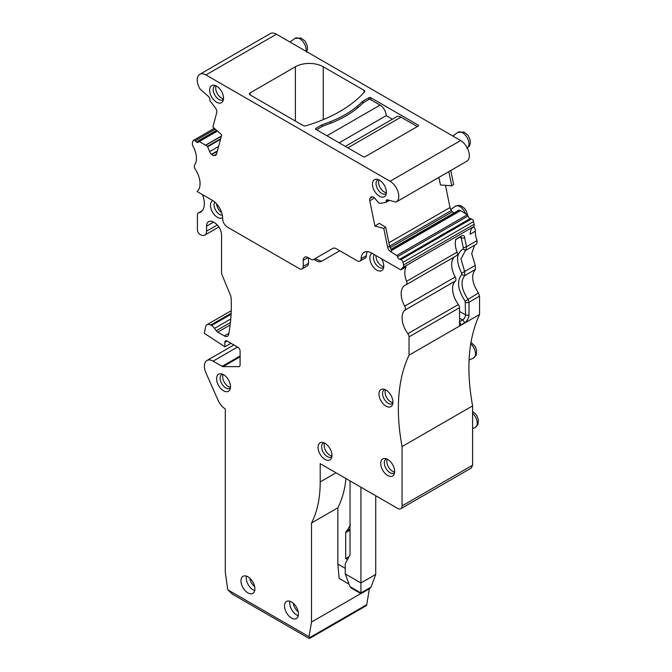 <?xml version="1.0" encoding="UTF-8"?>
<svg xmlns="http://www.w3.org/2000/svg" width="672" height="672" viewBox="0 0 672 672"><rect width="100%" height="100%" fill="white"/><g stroke="black" fill="none" stroke-linecap="round" stroke-linejoin="round"><path stroke-width="1.01" d="M223.541 98.683A8.005 4.62 60 0 1 217.375 93.71A8.005 4.62 60 0 1 216.149 85.882M223.482 99.288A8.005 4.62 60 0 1 222.852 99.792A8.005 4.62 60 0 1 215.46 96.13A8.005 4.62 60 0 1 213.881 86.856A8.005 4.62 60 0 1 214.847 85.924A8.005 4.62 60 0 1 215.594 85.63M222.701 101.548A9.853 5.687 -120 0 0 223.096 100.792A9.853 5.687 -120 0 0 221.516 91.316A9.853 5.687 -120 0 0 214.099 85.21A9.853 5.687 -120 0 0 210.47 86.78A9.853 5.687 -120 0 0 213.251 99.296A9.853 5.687 -120 0 0 222.701 101.548M466.528 161.398A12.314 7.106 -120 0 0 466.78 161.263A12.314 7.106 -120 0 0 468.67 151.393A12.314 7.106 -120 0 0 460.622 140.54L276.452 34.213A12.314 7.106 -120 0 0 270.295 33.6L199.76 74.323A12.314 7.106 60 0 0 200.021 88.973L208.547 96.541A2.461 1.42 60 0 1 209.798 99.649A2.461 1.42 60 0 1 209.782 99.716A1.235 0.714 60 0 0 210.168 100.968L215.46 107.99A4.309 2.486 60 0 1 216.737 112.594L212.873 127.008L221.71 134.845L216.535 154.157A4.309 2.486 60 0 1 215.746 155.282A4.309 2.486 60 0 1 215.116 155.476L216.224 154.829M198.517 141.775A1.235 0.714 60 0 1 198.719 141.515A1.235 0.714 60 0 1 199.29 141.548L207.48 146.336L209.639 151.612A4.309 2.486 60 0 0 211.495 154.325L211.789 154.585A4.309 2.486 60 0 0 214.099 155.568L215.116 155.476M198.509 141.767A2.461 1.42 60 0 1 198.492 141.834A2.461 1.42 60 0 1 198.064 142.414A2.461 1.42 60 0 1 196.375 141.96L216.586 130.292M302.081 268.892L307.306 265.877A5.544 3.2 -120 0 0 308.456 263.34L303.232 266.356A5.544 3.2 60 0 1 302.081 268.892A5.544 3.2 60 0 1 299.309 268.615L227.464 227.136A6.77 3.914 60 0 1 222.676 218.686A14.776 8.534 60 0 0 212.234 200.239L197.123 191.52A18.472 10.668 60 0 0 195.25 169.193A3.696 2.134 60 0 1 194.653 164.976A18.472 10.668 60 0 0 193.032 146.236A3.696 2.134 60 0 1 192.436 143.077L192.982 141.036A2.461 1.42 60 0 1 193.435 140.389A2.461 1.42 60 0 1 195.115 140.843L196.375 141.96M303.232 266.356L303.232 260.324A6.77 3.914 60 0 1 304.634 257.216A6.77 3.914 60 0 1 308.02 257.552L310.859 259.199A5.544 3.2 60 0 0 313.631 259.468L332.85 248.371A6.77 3.914 60 0 1 336.235 248.707L357.227 260.828A5.544 3.2 60 0 0 359.999 261.097A5.544 3.2 60 0 0 361.141 258.703A14.776 8.534 60 0 1 364.199 252.302A14.776 8.534 60 0 1 371.582 253.033L400.823 269.909A18.472 10.668 60 0 1 402.982 267.448A3.696 2.134 60 0 0 403.578 264.978L403.024 262.298A2.461 1.42 60 0 0 400.89 259.644L399.63 259.308A2.461 1.42 60 0 1 397.513 256.738A2.461 1.42 60 0 1 397.496 256.654A1.235 0.714 60 0 0 396.724 255.536L390.424 251.513A4.309 2.486 60 0 1 387.635 247.304L389.592 246.17L391.818 250.706L390.424 251.513M374.539 198.005L369.768 200.768L374.942 226.061L383.771 228.421L387.635 247.304M369.768 200.768A4.309 2.486 60 0 1 370.07 198.274L370.65 197.442A4.309 2.486 60 0 1 371.137 196.988A4.309 2.486 60 0 1 372.506 196.871L372.8 196.946A4.309 2.486 60 0 1 375.11 198.635L378.722 202.961L380.293 203.356L385.846 202.39A1.235 0.714 60 0 0 385.988 202.339A1.235 0.714 60 0 0 386.224 201.583A2.461 1.42 60 0 1 386.215 201.499A2.461 1.42 60 0 1 386.677 199.903A2.461 1.42 60 0 1 387.458 199.836L395.993 202.121A12.314 7.106 60 0 0 396.245 201.986A12.314 7.106 60 0 0 398.135 192.116A12.314 7.106 60 0 0 390.088 181.264L205.918 74.928A12.314 7.106 60 0 0 199.76 74.323M373.313 180.793A9.853 5.687 60 0 1 376.942 179.222A9.853 5.687 60 0 1 384.35 185.329A9.853 5.687 60 0 1 385.93 194.804A9.853 5.687 60 0 1 385.535 195.56A9.853 5.687 60 0 1 376.085 193.309A9.853 5.687 60 0 1 373.313 180.793M323.257 66.763L364.039 90.308A2.461 1.42 180 0 1 364.762 91.316A2.461 1.42 180 0 1 364.493 91.963A135.458 78.212 180 0 1 305.953 125.756A2.461 1.42 180 0 1 303.089 125.504L250.11 94.92A2.461 1.42 180 0 1 249.388 93.912A2.461 1.42 180 0 1 250.11 92.904L295.394 66.763A19.706 11.374 180 0 1 323.257 66.763L323.257 119.633M362.88 103.16L362.88 101.203L368.97 97.684A1.235 0.714 180 0 1 370.717 97.684L418.177 125.084A1.235 0.714 180 0 1 418.538 125.58A1.235 0.714 180 0 1 418.177 126.084L365.056 156.752A1.235 0.714 180 0 1 363.317 156.752L315.857 129.352A1.235 0.714 180 0 1 315.496 128.848A1.235 0.714 180 0 1 315.857 128.352L321.955 124.832L321.955 126.588M362.88 101.203A187.186 108.066 180 0 1 357.344 106.168A102.211 59.01 180 0 1 330.548 121.632A187.186 108.066 180 0 1 321.955 124.832M388.584 200.138L386.215 201.499M448.829 171.629L451.727 185.8L440.471 184.96L438.908 177.349M383.771 228.421L385.711 227.203L379.31 223.314L374.942 226.061M445.477 185.338L450.013 207.514A4.309 2.486 -120 0 0 451.433 210.47L389.592 246.17L385.711 227.203M397.513 256.738L468.048 216.014A1.235 0.714 -120 0 0 468.031 215.93A1.235 0.714 -120 0 0 467.25 214.813L460.505 210.529L391.516 250.362M468.048 216.014A2.461 1.42 -120 0 0 470.165 218.585L399.63 259.308M473.365 226.834L474.466 227.464A6.157 3.553 60 0 1 475.339 231.218L470.114 234.234A18.472 10.668 -120 0 1 473.516 226.724A3.696 2.134 -120 0 0 474.104 224.255L473.558 221.575A2.461 1.42 -120 0 0 471.425 218.921L470.165 218.585M400.823 269.909L406.048 266.893A18.472 10.668 -120 0 0 406.585 281.308A3.696 2.134 -120 0 1 406.182 284.735A3.696 2.134 -120 0 1 405.98 284.827A18.472 10.668 60 0 0 404.989 285.289A18.472 10.668 60 0 0 404.712 306.13A3.696 2.134 60 0 1 404.872 310.145A18.472 10.668 60 0 0 407.879 333.69A3.696 2.134 60 0 1 409.03 336.865L409.03 355.194L479.564 314.471L479.564 296.142L469.014 302.232L467.855 299.065C461.286 289.145 460.261 281.308 464.789 275.554L464.629 271.538L461.009 258.964L465.511 250.387M475.339 231.218A18.472 10.668 -120 0 0 477.12 240.584L476.717 244.012L466.124 250.127M460.975 236.586L461.244 238.048L464.696 238.031L466.528 246.7L465.923 250.219L463.109 249.043L463.319 247.867L466.528 246.7L477.12 240.584M464.696 238.031C464.57 235.418 463.252 234.856 460.74 236.359L455.902 239.282A18.472 10.668 -120 0 0 457.094 252.151L406.585 281.308M367.29 251.614A14.776 8.534 -120 0 0 366.366 255.688L361.141 258.703M359.999 261.097L365.224 258.082A5.544 3.2 -120 0 0 366.366 255.688M332.85 248.371L313.631 259.468L314.941 258.72L321.628 261.257L339.797 250.765M314.933 258.72A5.544 3.2 -120 0 0 314.941 258.72L313.631 259.468M308.456 263.34L308.456 257.804M378.437 179.642A8.005 4.62 -120 0 0 377.681 179.936A8.005 4.62 -120 0 0 376.715 180.869A8.005 4.62 -120 0 0 378.294 190.142A8.005 4.62 -120 0 0 385.686 193.805A8.005 4.62 -120 0 0 386.316 193.301M451.727 185.8L453.667 184.59L450.786 170.495M456.49 255.662A3.696 2.134 -120 0 0 456.683 255.57A3.696 2.134 -120 0 0 457.094 252.151M321.628 261.257A11.08 6.401 60 0 1 316.084 260.702L313.79 259.384L316.084 260.702M202.39 194.561A18.472 10.668 60 0 1 200.542 212.134A18.472 10.668 60 0 1 198.584 212.856A3.696 2.134 60 0 0 198.198 213.007A3.696 2.134 60 0 0 197.425 214.696L197.425 229.908A3.696 2.134 60 0 0 200.038 234.427L200.474 234.679A8.618 4.973 60 0 0 204.784 235.108L218.912 226.951M206.573 226.136L213.536 222.113A9.853 5.687 60 0 0 208.614 221.626A9.853 5.687 60 0 0 206.573 226.136L206.573 231.16A8.618 4.973 60 0 1 204.784 235.108M213.536 222.113L214.586 222.718C218.812 225.641 221.13 229.664 221.55 234.78L221.55 272.555A4.67 2.696 60 0 0 222.054 274.873L230.37 295.042A7.644 4.41 60 0 1 231.185 298.536A186.203 107.503 60 0 1 228.648 334.404A6.157 3.553 60 0 1 227.489 336.252A6.157 3.553 60 0 1 224.381 335.958L217.753 332.136A3.696 2.134 60 0 1 216.258 330.725L230.437 322.535M224.86 342.266L227.035 341.015A3.083 1.781 60 0 0 225.498 340.864A3.083 1.781 60 0 0 224.86 342.266L224.86 346.794L204.397 333.329L204.397 332.464A184.724 106.646 60 0 0 205.582 326.945A7.392 4.267 60 0 1 207.018 324.685A7.392 4.267 60 0 1 210.706 325.055L211.554 325.542A7.392 4.267 60 0 1 214.553 328.356L216.258 330.725M227.035 341.015L237.922 347.298A3.083 1.781 60 0 1 240.097 351.07L240.097 365.098A3.083 1.781 60 0 1 239.459 366.509A3.083 1.781 60 0 1 238.896 366.652L223.087 366.626A3.083 1.781 60 0 1 222.121 366.332L213.1 361.124L237.485 347.046M479.564 314.471C468.275 338.89 465.956 369.356 472.601 405.871L402.066 446.586L402.066 505.915A6.157 3.553 60 0 1 400.789 508.729A6.157 3.553 60 0 1 397.706 508.427L320.208 463.68L320.208 481.958A135.458 78.212 60 0 1 311.506 523.009L311.506 622.054L309.044 636.72L227.749 589.781L225.296 572.275L225.296 408.887A12.314 7.106 60 0 1 218.114 400.378L205.926 372.859A12.314 7.106 60 0 1 204.397 366.282L204.397 366.148A12.314 7.106 60 0 1 206.942 360.511A12.314 7.106 60 0 1 213.1 361.124M402.066 446.586A184.724 106.646 60 0 1 409.03 355.194M285.365 602.599A9.853 5.687 60 0 1 286.549 601.448A9.853 5.687 60 0 1 295.646 605.959A9.853 5.687 60 0 1 297.587 617.366A9.853 5.687 60 0 1 296.402 618.517A9.853 5.687 60 0 1 287.297 614.015A9.853 5.687 60 0 1 285.365 602.599M222.667 217.644A9.853 5.687 60 0 1 213.452 213.553A9.853 5.687 60 0 1 211.344 201.902A9.853 5.687 60 0 1 212.831 200.609M381.419 258.703A9.853 5.687 60 0 1 383.317 268.708A9.853 5.687 60 0 1 382.922 269.464A9.853 5.687 60 0 1 373.472 267.212A9.853 5.687 60 0 1 370.7 254.696A9.853 5.687 60 0 1 372.204 253.386M379.84 390.684A9.853 5.687 60 0 1 383.468 389.122A9.853 5.687 60 0 1 390.877 395.228A9.853 5.687 60 0 1 392.465 404.704A9.853 5.687 60 0 1 392.07 405.46A9.853 5.687 60 0 1 382.612 403.208A9.853 5.687 60 0 1 379.84 390.684M393.809 474.844A9.853 5.687 60 0 1 384.359 472.584A9.853 5.687 60 0 1 381.578 460.068A9.853 5.687 60 0 1 385.207 458.506A9.853 5.687 60 0 1 392.624 464.612A9.853 5.687 60 0 1 394.204 474.079A9.853 5.687 60 0 1 393.809 474.844M331.111 458.749A9.853 5.687 60 0 1 321.661 456.498A9.853 5.687 60 0 1 318.889 443.982A9.853 5.687 60 0 1 322.518 442.42A9.853 5.687 60 0 1 329.927 448.518A9.853 5.687 60 0 1 331.506 457.993A9.853 5.687 60 0 1 331.111 458.749M229.664 390.13A9.853 5.687 60 0 1 220.214 387.87A9.853 5.687 60 0 1 217.442 375.354A9.853 5.687 60 0 1 221.071 373.792A9.853 5.687 60 0 1 228.48 379.898A9.853 5.687 60 0 1 230.059 389.365A9.853 5.687 60 0 1 229.664 390.13M254.05 592.234A9.853 5.687 60 0 1 252.857 593.376A9.853 5.687 60 0 1 243.76 588.874A9.853 5.687 60 0 1 241.819 577.458A9.853 5.687 60 0 1 243.012 576.316A9.853 5.687 60 0 1 252.109 580.818A9.853 5.687 60 0 1 254.05 592.234M479.564 296.142L478.405 292.967C471.971 282.979 470.963 275.134 475.398 269.422L475.247 265.406L471.71 253.646L474.541 245.263M472.601 405.871L472.601 465.192L471.324 468.014L400.789 508.729M454.516 256.822A18.472 10.668 -120 0 0 455.221 276.973L404.712 306.13M459.539 322.274A2.461 1.42 60 0 1 460.841 324.971A6.628 3.83 -60 0 1 459.539 325.517L459.539 307.7A3.696 2.134 -120 0 0 458.38 304.534A18.472 10.668 -120 0 1 455.372 280.988A3.696 2.134 -120 0 0 455.221 276.973M386.375 192.696A8.005 4.62 60 0 1 380.209 187.723A8.005 4.62 60 0 1 378.983 179.894M390.877 249.438L458.867 210.16L460.505 210.529M451.433 210.47L452.441 211.73A4.309 2.486 -120 0 0 453.894 213.032M345.971 478.556A135.458 78.212 -120 0 1 337.84 507.797L311.506 523.009M311.506 622.054L360.814 593.586M337.84 507.797L337.84 564.11L339.15 578.441L349.003 584.128M309.044 636.72L309.574 637.669C310.052 638.568 309.607 638.669 308.246 637.963L232.571 594.266L227.749 589.781M369.39 588.756L366.719 604.682L309.574 637.669L309.658 638.4M224.86 346.794L230.958 343.274M289.909 601.247A9.853 5.687 -120 0 0 298.259 615.712M214.721 202.028A8.005 4.62 -120 0 0 215.72 210.294A8.005 4.62 -120 0 0 222.382 215.292M374.254 254.57A8.005 4.62 -120 0 0 374.102 254.772A8.005 4.62 -120 0 0 375.682 264.046A8.005 4.62 -120 0 0 383.074 267.708A8.005 4.62 -120 0 0 383.704 267.204M384.964 389.542A8.005 4.62 -120 0 0 384.216 389.836A8.005 4.62 -120 0 0 383.25 390.768A8.005 4.62 -120 0 0 384.821 400.042A8.005 4.62 -120 0 0 392.221 403.704A8.005 4.62 -120 0 0 392.851 403.2M386.711 458.917A8.005 4.62 -120 0 0 385.955 459.211A8.005 4.62 -120 0 0 384.989 460.144A8.005 4.62 -120 0 0 386.568 469.417A8.005 4.62 -120 0 0 393.96 473.08A8.005 4.62 -120 0 0 394.59 472.576M324.013 442.831A8.005 4.62 -120 0 0 323.257 443.125A8.005 4.62 -120 0 0 322.291 444.058A8.005 4.62 -120 0 0 323.87 453.331A8.005 4.62 -120 0 0 331.262 456.994A8.005 4.62 -120 0 0 331.892 456.49M222.566 374.212A8.005 4.62 -120 0 0 221.81 374.506A8.005 4.62 -120 0 0 220.844 375.438A8.005 4.62 -120 0 0 222.424 384.712A8.005 4.62 -120 0 0 229.816 388.366A8.005 4.62 -120 0 0 230.446 387.862M246.372 576.106A9.853 5.687 -120 0 0 254.722 590.57M309.691 638.383L365.996 605.875A3.696 2.134 -120 0 0 366.719 604.682M349.045 556.634L345.677 558.575L347.474 559.616M345.677 558.575L345.677 532.652L350.473 525.034M337.84 564.11L345.248 568.378M293.353 603.322A8.005 4.62 -120 0 0 298.183 611.688M221.718 212.73A8.005 4.62 60 0 1 216.611 203.885M383.762 266.599A8.005 4.62 60 0 1 375.959 255.553M392.91 402.595A8.005 4.62 60 0 1 386.744 397.622A8.005 4.62 60 0 1 385.51 389.794M394.649 471.979A8.005 4.62 60 0 1 388.483 466.998A8.005 4.62 60 0 1 387.257 459.169M331.951 455.893A8.005 4.62 60 0 1 325.786 450.912A8.005 4.62 60 0 1 324.559 443.083M230.504 387.265A8.005 4.62 60 0 1 224.339 382.284A8.005 4.62 60 0 1 223.112 374.455M249.816 578.189A8.005 4.62 -120 0 0 254.646 586.547M459.539 311.497L465.562 314.857L465.167 301.199L478.405 292.967M350.036 480.9L350.036 554.761L345.248 563.858L345.248 573.913L349.919 586.606L360.923 592.956L360.923 487.183M375.724 495.734L375.724 574.417L371.053 587.11L369.634 588.613L360.923 593.645L351.338 588.109L349.919 586.606M375.724 574.417L360.923 582.96L345.248 573.913M339.15 142.8L386.173 115.651A8.618 4.973 60 0 0 380.075 105.101L369.625 99.061L363.535 102.581A187.186 108.066 0 0 0 360.553 105.277A102.211 59.01 0 0 1 327.272 124.488A187.186 108.066 0 0 0 322.602 126.21L316.512 129.73M392.356 119.221L386.173 115.651M345.332 146.37L396.665 116.735A8.618 4.973 60 0 1 400.974 117.163L417.304 126.588M276.452 34.213L205.918 74.928M460.622 140.54L390.088 181.264M371.767 196.795L370.65 197.442M372.498 196.862L370.07 198.274M450.013 207.514L388.903 242.794M467.25 214.813L396.724 255.536M460.639 210.596L391.591 250.454M471.425 218.921L400.89 259.644M473.558 221.575L403.024 262.298M474.104 224.255L403.578 264.978M473.516 226.724L402.982 267.448M308.02 257.552L303.232 260.324M195.115 140.843L215.317 129.175M199.29 141.548L217.451 131.065M205.901 144.967L221.39 136.03M206.044 145.06L221.34 136.231M207.48 146.336L220.668 138.726M207.749 146.731L220.5 139.364M209.639 151.612L218.602 146.437M211.495 154.325L217.4 150.906M211.789 154.585L217.266 151.418M214.099 155.568L216.535 154.165M295.394 66.763L295.394 121.061M250.11 92.904L250.11 94.92M364.039 90.308L364.039 92.467M368.97 99.439L368.97 97.684M357.344 106.168L357.344 108.091M330.548 121.632L330.548 123.27M315.857 129.352L315.857 128.352M418.177 125.084L418.177 126.084M370.717 99.691L370.717 97.684M459.774 237.224L461.244 238.048L463.319 247.867M460.32 236.905L456.834 238.921A2.461 1.42 -120 0 0 456.834 238.921L456.834 238.921A2.461 1.42 -120 0 0 457.254 238.367M459.06 210.143L390.911 249.497M452.441 211.73L390.062 247.75M455.372 280.988L404.872 310.145M458.38 304.534L407.879 333.69M459.539 307.7L409.03 336.865M465.562 302.249A2.461 1.42 180 0 0 469.014 302.232L469.014 314.84A6.628 3.83 -60 0 1 464.327 322.963L460.841 324.971M402.066 505.915L472.601 465.192M320.208 481.958L336.034 472.819M222.121 366.332L240.097 355.95M223.087 366.626L240.097 356.807M238.896 366.652L239.87 366.089M210.706 325.055L231.143 313.253M211.554 325.542L231.092 314.252M214.553 328.356L230.773 318.99M217.753 332.136L230.152 324.979M228.858 333.278L224.381 335.958M206.573 231.16L217.333 224.952M202.146 210.806L198.584 212.856M475.247 265.406L461.647 273.202L461.706 274.546C456.59 281.064 457.741 289.951 465.167 301.199M475.398 269.422L464.789 275.554L461.706 274.546M463.109 249.043C456.288 253.092 455.801 261.139 461.647 273.202M459.539 321.745L462.613 319.964A2.461 1.42 60 0 1 464.327 322.963M459.539 318.125L462.613 319.964A4.166 2.402 -60 0 0 465.562 314.857A2.461 1.42 -0 0 0 469.014 314.84M452.81 136.03L457.691 132.468A9.131 5.275 60 0 1 466.234 136.231A9.131 5.275 60 0 1 468.199 147.042A9.131 5.275 60 0 1 467.292 147.974M289.976 42.017L294.857 38.455A9.131 5.275 60 0 1 302.56 41.152A9.131 5.275 60 0 1 306.029 51.282M350.036 530.141L345.677 532.652M350.036 529.032L346.03 531.342M371.053 587.11L360.923 592.956M450.778 209.513L455.078 206.371A9.131 5.275 60 0 1 465.562 213.73M472.601 413.347A9.131 5.275 60 0 1 476.465 426.317A9.131 5.275 60 0 1 475.079 427.526L472.601 428.627M470.728 343.854A9.131 5.275 60 0 1 474.726 356.941A9.131 5.275 60 0 1 473.332 358.151L469.073 360.032M326.962 135.761L380.075 105.101M347.861 147.832L400.974 117.163M466.78 161.263L396.245 201.986M389.424 200.357L385.988 202.339M193.435 140.389L214.351 128.318M198.719 141.515L217.199 130.847M456.683 255.57L406.182 284.735M456.834 238.921L455.532 239.845M458.867 210.16L390.869 249.421M206.942 360.511L233.881 344.963M207.018 324.685L231.244 310.699M202.28 210.647L198.198 213.007M465.671 250.337L464.915 250.69M457.691 132.468L463.848 132.023C467.174 134.333 468.787 135.878 468.695 136.668C470.627 140.204 470.803 143.363 469.232 146.16L466.805 148.252M306.398 52.147C307.969 49.35 307.793 46.192 305.861 42.655C305.953 41.866 304.34 40.32 301.014 38.01L294.857 38.455M467.636 215.158L466.082 210.571L464.344 208.211L461.236 205.934L458.388 205.296L455.078 206.371M475.079 427.526L478.01 424.502L478.397 419.706L476.969 415.951L475.23 413.591L472.601 411.541M473.332 358.151L476.263 355.127L476.65 350.33L475.23 346.567L470.996 342.233"/></g></svg>

